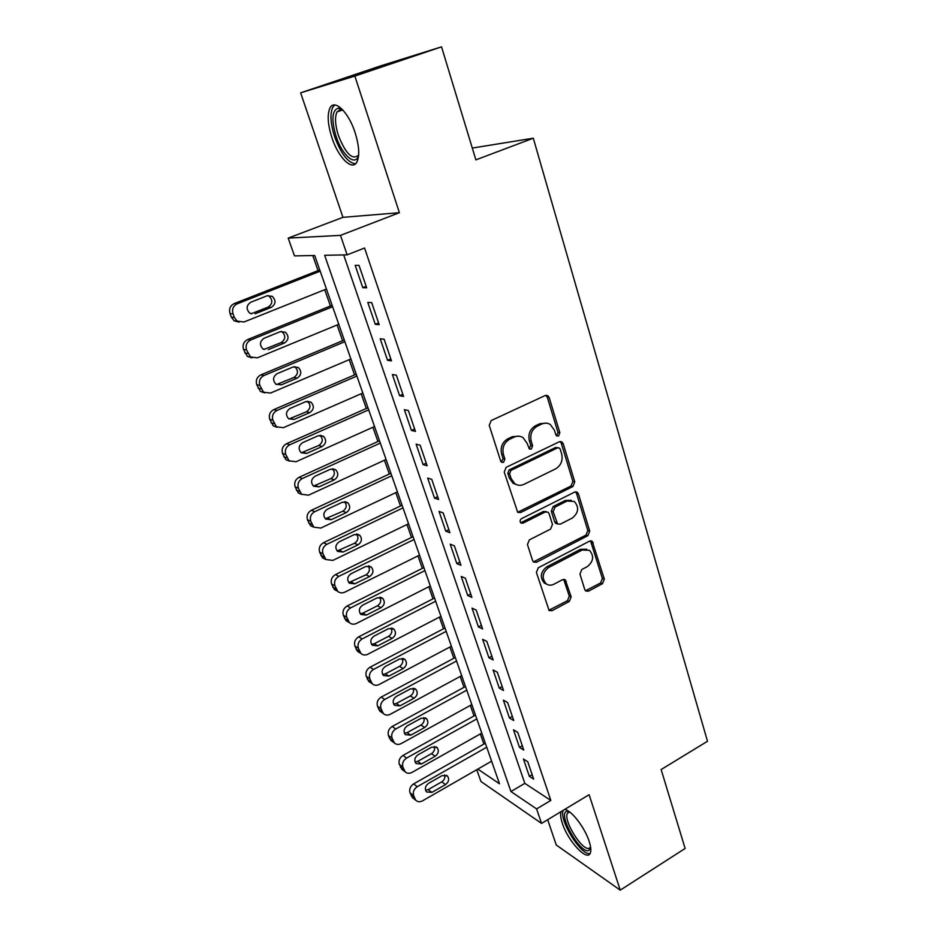 <?xml version="1.0" encoding="UTF-8"?>
<svg xmlns="http://www.w3.org/2000/svg" width="937" height="937" viewBox="0 0 937 937"><rect width="100%" height="100%" fill="white"/><g stroke="black" fill="none" stroke-linecap="round" stroke-linejoin="round"><path stroke-width="1.41" d="M558.534 436.033L559.869 432.765L549.164 397.511L547.805 395.66L545.205 395.531L491.199 420.561L489.231 425.375L500.674 461.063L501.518 462.246L503.532 462.386L504.891 459.048L503.427 454.468C501.951 447.71 504.024 442.627 509.669 439.207L514.167 437.087C517.294 435.705 520.246 435.892 523.022 437.638L527.062 443.213L529.358 448.975L531.279 449.092L532.626 445.789L531.209 441.233C529.78 434.51 531.841 429.474 537.381 426.124L541.797 424.028C544.772 422.716 547.595 422.868 550.277 424.484L554.423 430.177L555.805 434.709L556.695 435.939L558.534 436.033M556.648 435.646L557.983 432.379L547.29 397.206L545.838 395.32M501.318 462.082L503.099 458.591L501.635 454.023L503.427 454.468M529.124 448.788L530.787 445.368L529.37 440.823L531.209 441.233M561.064 811.629C560.185 814.171 560.619 818.071 562.352 823.33C567.717 840.548 586.562 861.314 590.123 853.478C591.329 851.124 591.013 847.107 589.186 841.414C584.84 827.523 571.066 809.802 564.578 809.509M355.111 132.667C348.634 112.147 334.474 98.526 329.988 107.978C327.072 114.513 327.716 124.434 331.921 137.704C338.339 157.639 352.207 171.401 356.903 161.972C359.808 155.729 359.211 145.961 355.111 132.667M584.77 589.596L585.742 591.024L588.495 591.165L602.491 583.669L604.318 579.148L592.219 541.281L589.537 541.153L538.295 567.763L536.397 572.413L549.117 610.526L552.034 610.701L569.321 601.437L571.172 596.857L565.304 579.851L562.481 579.698L553.861 584.243C551.073 585.602 548.496 585.449 546.142 583.774C541.516 578.024 542.324 572.612 548.567 567.553L582.252 550.007L589.49 550.347C594.245 556.016 593.531 561.427 587.347 566.592L581.818 569.497L579.968 574.076L584.77 589.596M343.68 254.923L524.825 783.379L550.827 800.421L536.596 808.924L541.551 823.412L480.939 781.493L476.757 769.71M441.538 46.85L354.854 76.073L300.636 92.833L381.218 65.695L441.538 46.85L475.879 159.864L533.294 138.196L707.494 741.272L661.135 769.546L685.123 848.465L620.235 890.15L589.115 794.693L541.551 823.412M300.636 92.833L342.954 217.337L399.396 212.699L354.854 76.073M399.396 212.699L340.482 235.374L347.147 254.852L324.647 255.297L510.934 791.531L536.596 808.924M550.827 800.421L364.575 248.024L347.147 254.852M572.905 486.502L574.779 481.876L563.184 443.658L561.919 441.924L559.284 441.784L506.156 467.34L504.223 472.096L517.728 512.352L520.621 512.551L572.905 486.502L571.008 486.01L572.882 481.395L561.286 443.26L560.057 441.538M578.422 493.869L589.736 531.127L587.886 535.695L536.526 562.247L533.621 562.059L532.614 560.595L527.461 544.549L529.37 539.876L550.581 529.089L552.467 524.439L549.117 513.757L548.016 512.176L545.217 512L522.998 523.162L520.96 523.022C519.66 521.464 519.848 520 521.546 518.641L574.604 492.101L577.262 492.241L578.422 493.869L576.513 493.354L587.827 530.529L589.736 531.127M547.677 819.711L556.273 845.022L620.235 890.15M366.648 287.8L359.012 265.358L355.182 265.37L362.783 287.671L366.648 287.8M379.18 324.67L371.684 302.628L367.808 302.417L375.268 324.319L379.18 324.67M391.49 360.886L384.123 339.229L380.211 338.796L387.543 360.323L391.49 360.886M403.578 396.456L396.351 375.187L392.392 374.542L399.595 395.683L403.578 396.456M415.454 431.407L408.356 410.511L404.362 409.656L411.437 430.434L415.454 431.407M427.131 465.759L420.151 445.227L416.122 444.173L423.079 464.588L427.131 465.759M438.61 499.515L431.746 479.334L427.682 478.093L434.522 498.168L438.61 499.515M449.889 532.696L443.142 512.855L439.043 511.426L445.778 531.162L449.889 532.696M460.981 565.316L454.351 545.814L450.217 544.21L456.834 563.617L460.981 565.316M471.885 597.396L465.361 578.211L461.203 576.442L467.715 595.522L471.885 597.396M482.602 628.938L476.195 610.081L472.014 608.136L478.409 626.9L482.602 628.938M493.155 659.964L486.842 641.412L482.637 639.315L488.927 657.774L493.155 659.964M503.52 690.475L497.324 672.227L493.085 669.978L499.28 688.133L503.52 690.475M513.734 720.506L507.62 702.551L503.368 700.15L509.459 718.011L513.734 720.506M523.771 750.045L517.763 732.371L513.488 729.829L519.485 747.41L523.771 750.045M523.443 759.04L529.346 776.34L533.645 779.115L527.742 761.722L523.443 759.04M312.759 255.532L318.041 270.641M324.729 289.72L330.433 305.989M337.086 324.987L342.602 340.74M349.232 359.656L354.561 374.905M361.167 393.751L366.332 408.497M372.903 427.26L377.904 441.526M384.451 460.219L389.288 474.017M395.812 492.639L400.486 505.98M406.974 524.521L411.495 537.428M417.961 555.887L422.341 568.372M428.783 586.761L432.999 598.825M439.418 617.132L443.506 628.797M449.889 647.022L453.836 658.289M460.196 676.444L464.002 687.336M470.339 705.409L474.028 715.927M480.33 733.929L483.89 744.083M533.294 138.196L472.295 148.069M477.823 769.09L499.515 783.789L314.703 255.496L294.499 255.895L288.186 238.115L340.482 235.374M342.954 217.337L288.186 238.115M524.825 783.379L510.934 791.531M362.783 287.671L366.144 286.324M375.268 324.319L378.583 322.937M387.543 360.323L390.811 358.906M399.595 395.683L402.828 394.254M411.437 430.434L414.634 428.982M423.079 464.588L426.241 463.112M434.522 498.168L437.638 496.669M445.778 531.162L448.858 529.651M456.834 563.617L459.88 562.083M467.715 595.522L470.714 593.964M478.409 626.9L481.384 625.33M488.927 657.774L491.866 656.181M499.28 688.133L502.185 686.54M509.459 718.011L512.328 716.395M519.485 747.41L522.319 745.782M529.346 776.34L532.146 774.7M546.341 423.161L539.935 423.665L541.797 424.028M529.37 440.823C527.941 434.124 529.991 429.099 535.519 425.749L539.935 423.665M519.086 436.209L512.352 436.689L514.167 437.087M501.635 454.023C500.159 447.289 502.232 442.217 507.854 438.809L512.352 436.689M517.657 512.293L571.008 486.01M560.221 449.221L559.354 448.003L557.492 447.909L510.934 470.386L509.587 473.712L511.11 478.491L514.835 483.738C517.681 485.624 520.726 485.823 523.97 484.347L555.594 468.875C561.005 465.502 563.032 460.524 561.661 453.941L560.221 449.221M558.077 447.722L555.606 447.488L557.492 447.909M516.627 484.71L513.019 483.234L509.306 477.999L507.784 473.232L509.131 469.905L555.606 447.488M533.434 561.919L585.976 535.097L587.827 530.529M546.423 511.696L543.366 511.45L521.183 522.577L522.998 523.162M572.273 518.056C578.656 512.797 579.312 507.245 574.24 501.412L567.049 501.049L555.055 507.069L553.17 511.719L557.585 523.959L560.349 524.123L572.273 518.056M571.265 500.276L565.163 500.51L567.049 501.049M557.433 523.842L555.723 523.373L554.634 521.815L551.307 511.157L553.193 506.519L565.163 500.51M576.513 493.354L575.494 491.82M586.761 549.223L580.354 549.363L582.252 550.007M546.903 584.278L544.303 583.048C539.689 577.309 540.497 571.921 546.728 566.862L580.354 549.363M548.848 610.28L567.459 600.687L569.298 596.119L563.676 579.359M585.461 590.778L600.57 582.966L602.397 578.457L590.533 540.848M319.763 269.961L234.191 303.6C230.174 305.673 228.792 308.999 230.022 313.555L231.38 317.174L234.156 320.805L239.099 322.117M326.439 289.029L243.983 321.988L237.166 321.133L234.391 317.479L233.02 313.836C231.79 309.257 233.184 305.907 237.213 303.822L320.185 271.168M250.987 313.825L268.193 307.09C272.679 303.893 272.972 300.25 269.071 296.151L267.853 295.542M255.087 313.813L271.379 307.324C275.888 304.115 276.192 300.449 272.269 296.326L267.162 295.764L250.8 302.218C246.29 305.368 245.939 309.023 249.769 313.181L251.983 313.532M358.637 155.202C355.72 167.067 342.146 155.46 336.09 136.439C331.241 119.784 331.967 110.343 338.269 108.142L342.684 109.805M342.895 110.039L340.541 109.512L337.004 111.913C334.638 117.137 335.13 125.066 338.468 135.689C345.823 153.949 352.523 160.426 358.543 155.12L358.66 154.898M334.755 104.979L332.787 107.216C329.859 113.728 330.48 123.567 334.65 136.755C341.009 153.844 347.967 162.851 355.498 163.788M590.72 847.915L588.705 850.562C579.944 853.888 557.421 813.796 566.651 811.43L568.946 811.465M567.529 813.187L569.591 811.934L567.529 813.187C562.762 819.758 582.076 851.218 589.186 848.29L590.615 847.118M563.336 810.259C558.276 819.008 581.139 856.207 590.087 853.525M332.131 305.298L247.626 339.557C243.667 341.665 242.296 344.957 243.503 349.442L247.403 356.435L251.959 357.817M338.772 324.296L257.347 357.84L250.472 356.974L246.548 349.934C245.342 345.425 246.724 342.11 250.694 339.99L332.635 306.739M263.824 349.513L281.17 342.579C285.551 339.463 285.89 335.891 282.189 331.862L281.299 331.37M268.322 349.642L284.403 343.036C288.819 339.885 289.158 336.301 285.434 332.248L280.257 331.675L264.117 338.245C259.701 341.337 259.315 344.91 262.946 348.986L265.159 349.15M344.277 340.037L260.826 374.894C256.914 377.014 255.555 380.281 256.738 384.697L260.439 391.443L264.656 392.884M350.895 358.953L270.488 393.072L263.566 392.193L259.842 385.4C258.659 380.961 260.017 377.67 263.953 375.538L344.863 341.7M276.485 384.557L293.925 377.47C298.212 374.402 298.587 370.9 295.061 366.964L294.464 366.59M281.323 384.849L297.205 378.126C301.515 375.034 301.901 371.509 298.353 367.55L293.129 366.964L277.188 373.64C272.878 376.674 272.456 380.188 275.9 384.182L281.323 384.849L278.113 384.147M356.224 374.191L273.791 409.61C269.938 411.753 268.591 414.997 269.751 419.343L273.276 425.866L277.188 427.319M362.818 393.025L283.396 427.694L276.438 426.803L272.901 420.244C271.742 415.876 273.089 412.62 276.977 410.453L356.88 376.065M288.959 418.991L306.458 411.765C310.651 408.743 311.061 405.311 307.711 401.446L307.383 401.223M294.101 419.436L309.784 412.608C314 409.574 314.422 406.119 311.049 402.231L305.79 401.633L290.037 408.438C285.832 411.413 285.363 414.857 288.655 418.769L294.101 419.436L290.857 418.546M367.972 407.771L286.546 443.74C282.728 445.907 281.393 449.128 282.541 453.403L285.89 459.704L289.556 461.18M374.531 426.534L296.092 461.718L289.111 460.84L285.738 454.492C284.602 450.193 285.937 446.961 289.767 444.782L368.698 409.844M301.269 452.829L318.779 445.473C322.878 442.51 323.335 439.137 320.126 435.342L320.032 435.272M306.668 453.438L322.152 446.504C326.275 443.529 326.732 440.132 323.511 436.326L318.217 435.728L302.674 442.627C298.552 445.555 298.06 448.94 301.187 452.77L306.668 453.438L303.365 452.36M379.52 440.788L299.079 477.296C295.307 479.475 293.995 482.672 295.108 486.877L298.306 492.979L301.761 494.455M386.056 459.481L308.554 495.169L301.573 494.291L298.364 488.154C297.24 483.925 298.563 480.716 302.346 478.514L380.328 443.072M313.403 486.104L330.902 478.62C334.872 475.762 335.387 472.471 332.436 468.758M319.013 486.865L334.322 479.838C338.351 476.898 338.831 473.56 335.762 469.835L330.445 469.238L315.09 476.23C311.049 479.123 310.534 482.45 313.532 486.209L319.013 486.865L315.675 485.6M390.893 473.279L311.4 510.278C307.676 512.48 306.376 515.643 307.465 519.789L310.522 525.704L313.754 527.156M397.393 491.89L320.817 528.058L313.825 527.191L310.768 521.253C309.655 517.083 310.979 513.898 314.715 511.684L391.748 475.75M325.362 518.805L342.813 511.215C346.62 508.51 347.217 505.336 344.605 501.682M331.159 519.73L346.268 512.609C350.227 509.705 350.731 506.425 347.791 502.771L342.473 502.185L327.294 509.271C323.335 512.129 322.796 515.397 325.666 519.075L331.159 519.73L327.774 518.29M402.067 505.23L323.523 542.71C319.845 544.924 318.545 548.075 319.622 552.151L322.551 557.89L325.373 559.295M408.544 523.76L332.881 560.385L325.889 559.541L322.96 553.79C321.871 549.679 323.183 546.517 326.872 544.292L402.992 507.889M337.156 550.968L354.537 543.273C358.18 540.708 358.848 537.627 356.54 534.055M343.094 552.045L358.028 544.83C361.905 541.973 362.432 538.74 359.621 535.156L354.291 534.582L339.299 541.762C335.423 544.584 334.849 547.805 337.601 551.401L343.094 552.045L339.674 550.441M413.065 536.667L335.434 574.615C331.803 576.841 330.515 579.968 331.581 583.985L334.38 589.537L336.851 590.872M419.518 555.126L344.734 592.184C342.146 593.344 339.815 593.074 337.765 591.364L334.954 585.777C333.888 581.736 335.177 578.597 338.831 576.36L414.06 539.501M348.787 582.603L366.062 574.803C369.553 572.366 370.291 569.391 368.253 565.901M354.83 583.833L369.6 576.524C373.394 573.702 373.945 570.528 371.239 567.014L365.91 566.44L351.094 573.713C347.299 576.513 346.713 579.675 349.349 583.201L354.83 583.833L351.375 582.053M423.887 567.599L347.158 605.981C343.563 608.23 342.286 611.334 343.329 615.281L346.022 620.681L348.189 621.945M430.317 585.976L356.4 623.468C353.799 624.651 351.48 624.382 349.442 622.672L346.749 617.249C345.706 613.266 346.983 610.151 350.59 607.89L424.941 570.61M360.241 613.723L362.888 613.149L377.4 605.817C380.75 603.498 381.535 600.629 379.754 597.22M366.379 615.094L380.972 607.703C384.697 604.904 385.259 601.788 382.671 598.333L377.353 597.783L362.713 605.138C358.976 607.902 358.379 611.018 360.909 614.485L366.379 615.094L362.888 613.149M434.534 598.04L358.684 636.844C355.135 639.104 353.87 642.185 354.9 646.085L357.477 651.32L359.386 652.503M440.94 616.347L367.866 654.225C365.266 655.443 362.947 655.186 360.932 653.464L358.344 648.193C357.325 644.281 358.59 641.189 362.162 638.905L435.646 601.226M371.532 644.34L374.214 643.754L388.562 636.34C391.771 634.126 392.603 631.351 391.057 628.036M377.74 645.839L392.158 638.378C395.812 635.614 396.398 632.534 393.915 629.149L388.597 628.622L374.132 636.059C370.466 638.788 369.857 641.857 372.282 645.253L377.74 645.839L374.214 643.754M445.016 628.001L370.033 667.214C366.519 669.486 365.266 672.543 366.273 676.373L368.756 681.468L370.443 682.569M451.388 646.225L379.157 684.502C376.545 685.743 374.238 685.497 372.247 683.764L369.752 678.646C368.756 674.781 370.01 671.712 373.535 669.428L446.188 631.351M382.659 674.464L385.353 673.855L399.549 666.371C402.617 664.251 403.484 661.581 402.149 658.348M388.925 676.092L403.168 668.561C406.763 665.82 407.361 662.787 404.96 659.472L399.666 658.957L385.365 666.465C381.769 669.182 381.136 672.204 383.479 675.542L388.925 676.092L385.353 673.855M455.323 657.493L381.195 697.093C377.728 699.377 376.487 702.41 377.47 706.193L379.86 711.148L381.347 712.167M461.683 675.647L390.26 714.287C387.649 715.552 385.353 715.318 383.385 713.584L380.984 708.606C380 704.8 381.242 701.754 384.732 699.447L456.553 660.995M393.622 704.12L396.316 703.488L410.347 695.933C413.299 693.895 414.201 691.319 413.053 688.18M399.923 705.866L414.002 698.264C417.539 695.535 418.148 692.548 415.841 689.304L410.558 688.812L396.421 696.39C392.884 699.084 392.252 702.071 394.5 705.338L399.923 705.866L396.316 703.488M465.49 686.528L392.181 726.491C388.75 728.787 387.52 731.797 388.48 735.533L389.581 738.438L392.099 741.296M471.803 704.601L401.188 743.591C398.576 744.88 396.292 744.669 394.348 742.924L392.041 738.075C391.069 734.339 392.298 731.305 395.742 728.998L466.767 690.182M404.433 733.296L407.115 732.652L420.982 725.027C423.817 723.071 424.742 720.576 423.77 717.543M410.746 735.17L424.672 727.499C428.139 724.793 428.759 721.841 426.534 718.656L421.275 718.187L407.302 725.847C403.824 728.517 403.179 731.457 405.346 734.667L410.746 735.17L407.115 732.652M475.481 715.118L402.992 755.433C399.595 757.74 398.377 760.727 399.326 764.405L402.723 769.98M481.782 733.109L411.94 772.439C409.328 773.751 407.068 773.552 405.147 771.807L402.91 767.087C401.95 763.397 403.179 760.387 406.588 758.068L476.816 718.913M415.079 762.027L417.738 761.348L431.453 753.664C434.171 751.79 435.108 749.389 434.299 746.438M421.392 764.006L435.166 756.264C438.575 753.582 439.207 750.678 437.064 747.55L431.828 747.105L418.007 754.824C414.587 757.483 413.931 760.375 416.028 763.526L421.392 764.006L417.738 761.348M485.331 743.264L413.627 783.918C410.277 786.237 409.071 789.2 410.008 792.831L413.182 798.207M491.597 761.184L422.528 800.83C419.917 802.177 417.668 801.978 415.77 800.245L413.615 795.642C412.678 792.011 413.885 789.024 417.258 786.693L486.713 747.211M425.574 790.301L428.197 789.61L441.76 781.856C444.361 780.064 445.321 777.733 444.653 774.887M431.887 792.397L445.508 784.585C448.858 781.926 449.491 779.069 447.417 775.988L442.217 775.578L428.549 783.355C425.187 785.991 424.52 788.849 426.546 791.941L431.887 792.397L428.197 789.61M557.983 432.379L559.869 432.765M503.099 458.591L504.891 459.048M530.787 445.368L532.626 445.789M535.519 425.749L537.381 426.124M507.854 438.809L509.669 439.207M547.29 397.206L549.164 397.511M518.817 511.977L520.621 512.551M561.286 443.26L563.184 443.658M572.882 481.395L574.779 481.876M509.131 469.905L510.934 470.386M507.784 473.232L509.587 473.712M509.306 477.999L511.11 478.491M585.976 535.097L587.886 535.695M534.699 561.579L536.526 562.247M543.366 511.45L545.217 512M553.193 506.519L555.055 507.069M551.307 511.157L553.17 511.719M554.634 521.815L556.496 522.401M546.728 566.862L548.567 567.553M564.425 580.589L566.288 581.303M569.298 596.119L571.172 596.857M567.459 600.687L569.321 601.437M550.195 609.928L552.034 610.701M591.364 542.195L593.285 542.816M602.397 578.457L604.318 579.148M600.57 582.966L602.491 583.669M586.609 590.439L588.495 591.165M237.213 303.822L234.191 303.6M233.02 313.836L230.022 313.555M234.391 317.479L231.38 317.174M268.193 307.09L271.379 307.324M250.694 339.99L247.626 339.557M246.548 349.934L243.503 349.442M247.895 353.507L244.838 352.991M281.17 342.579L284.403 343.036M263.953 375.538L260.826 374.894M259.842 385.4L256.738 384.697M261.165 388.914L258.05 388.187M293.925 377.47L297.205 378.126M276.977 410.453L273.791 409.61M272.901 420.244L269.751 419.343M274.201 423.7L271.039 422.774M306.458 411.765L309.784 412.608M289.767 444.782L286.546 443.74M285.738 454.492L282.541 453.403M287.015 457.888L283.806 456.776M318.779 445.473L322.152 446.504M302.346 478.514L299.079 477.296M298.364 488.154L295.108 486.877M299.606 491.492L296.35 490.192M330.902 478.62L334.322 479.838M314.715 511.684L311.4 510.278M310.768 521.253L307.465 519.789M311.986 524.521L308.695 523.045M342.813 511.215L346.268 512.609M326.872 544.292L323.523 542.71M322.96 553.79L319.622 552.151M324.167 557.011L320.829 555.36M354.537 543.273L358.028 544.83M338.831 576.36L335.434 574.615M334.954 585.777L331.581 583.985M336.137 588.951L332.764 587.136M366.062 574.803L369.6 576.524M350.59 607.89L347.158 605.981M346.749 617.249L343.329 615.281M347.908 620.364L344.5 618.385M377.4 605.817L380.972 607.703M362.162 638.905L358.684 636.844M358.344 648.193L354.9 646.085M359.492 651.262L356.037 649.13M388.562 636.34L392.158 638.378M373.535 669.428L370.033 667.214M369.752 678.646L366.273 676.373M370.888 681.667L367.398 679.384M399.549 666.371L403.168 668.561M384.732 699.447L381.195 697.093M380.984 708.606L377.47 706.193M382.097 711.57L378.583 709.145M410.347 695.933L414.002 698.264M395.742 728.998L392.181 726.491M392.041 738.075L388.48 735.533M393.13 741.003L389.581 738.438M420.982 725.027L424.672 727.499M406.588 758.068L402.992 755.433M402.91 767.087L399.326 764.405M403.988 769.968L400.404 767.262M431.453 753.664L435.166 756.264M417.258 786.693L413.627 783.918M413.615 795.642L410.008 792.831M414.669 798.476L411.062 795.642M441.76 781.856L445.508 784.585M545.92 395.367L547.805 395.66M560.092 441.538L561.919 441.924M513.019 483.234L514.835 483.738M555.723 523.373L557.585 523.959M575.669 491.808L577.262 492.241M544.303 583.048L546.142 583.774M564.004 579.359L565.304 579.851M590.825 540.836L592.219 541.281M237.166 321.133L234.156 320.805M269.071 296.151L272.269 296.326M340.541 109.512L338.269 108.142M342.684 109.945L337.004 111.913M569.356 811.946L567.283 811.278M250.472 356.974L247.403 356.435M282.189 331.862L285.434 332.248M263.566 392.193L260.439 391.443M295.061 366.964L298.353 367.55M276.438 426.803L273.276 425.866M307.711 401.446L311.049 402.231M289.111 460.84L285.89 459.704M320.126 435.342L323.511 436.326M301.573 494.291L298.306 492.979M332.565 468.746L335.762 469.835M313.825 527.191L310.522 525.704M344.968 501.682L347.791 502.771M325.889 559.541L322.551 557.89M357.126 534.09L359.621 535.156M337.765 591.364L334.38 589.537M369.037 565.971L371.239 567.014M349.442 622.672L346.022 620.681M380.727 597.337L382.671 598.333M360.932 653.464L357.477 651.32M392.193 628.2L393.915 629.149M372.247 683.764L368.756 681.468M403.437 658.57L404.96 659.472M383.385 713.584L379.86 711.148M414.482 688.461L415.841 689.304M394.348 742.924L390.799 740.347M425.328 717.871L426.534 718.656M405.147 771.807L401.563 769.101M435.986 746.812L437.064 747.55M415.77 800.245L412.163 797.399M446.469 775.297L447.417 775.988"/></g></svg>
